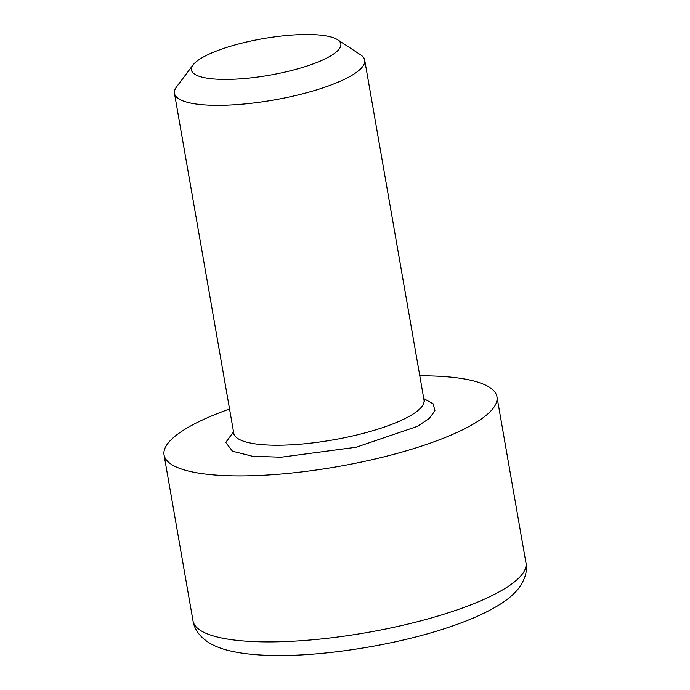 <?xml version="1.0" encoding="UTF-8"?>
<svg xmlns="http://www.w3.org/2000/svg" width="690" height="690" viewBox="0 0 690 690"><rect width="100%" height="100%" fill="white"/><g stroke="black" fill="none" stroke-linecap="round" stroke-linejoin="round"><path stroke-width="1.03" d="M423.772 398.579L433.182 403.848L434.959 410.757L429.214 418.52L417.278 426.42L356.178 447.224L281.175 457.203L252.411 456.228L232.461 451.2L225.785 442.454L233.531 431.776M337.6 39.727L360.594 54.812A96.557 23.641 170.1 0 1 364.708 60.159A96.557 23.641 170.1 0 1 316.029 90.079A96.557 23.641 170.1 0 1 216.263 105.354A96.557 23.641 170.1 0 1 174.466 93.357A96.557 23.641 170.1 0 1 176.519 86.94L193.045 64.955A75.831 18.561 170.1 0 1 307.999 34.5A75.831 18.561 170.1 0 1 337.6 39.727A75.831 18.561 170.1 0 1 310.612 64.808A75.831 18.561 170.1 0 1 224.259 79.41A75.831 18.561 170.1 0 1 193.045 64.955M229.554 409.015A168.981 41.374 -9.9 0 0 164.056 454.908A168.981 41.374 -9.9 0 0 237.205 475.902A168.981 41.374 -9.9 0 0 411.783 449.181A168.981 41.374 -9.9 0 0 496.973 396.81A168.981 41.374 -9.9 0 0 423.824 375.817A168.981 41.374 -9.9 0 0 419.796 375.809M174.466 93.357L233.781 433.234A96.557 23.641 -9.9 0 0 275.586 445.231A96.557 23.641 -9.9 0 0 407.781 417.148A96.557 23.641 -9.9 0 0 424.022 400.036L424.471 401.166M525.944 562.816C527.634 571.079 525.047 579.798 518.181 588.958C513.369 594.745 507.141 599.99 499.491 604.682C486.623 612.668 470.08 620.077 449.837 626.9C399.018 644.322 327.716 656.052 276.716 655.5C259.406 655.414 244.502 654.025 231.995 651.326C223.232 649.497 215.616 646.677 209.139 642.856C199.755 636.775 194.382 629.461 193.028 620.914A168.981 41.374 -9.9 0 0 266.176 641.907A168.981 41.374 -9.9 0 0 440.755 615.187A168.981 41.374 -9.9 0 0 525.944 562.816L496.973 396.81M424.022 400.036L364.708 60.159M233.781 433.234L233.746 434.45M164.056 454.908L193.028 620.914"/></g></svg>
